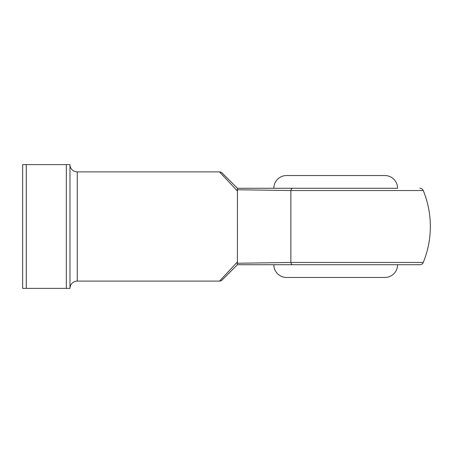 <?xml version="1.0" encoding="UTF-8"?>
<svg xmlns="http://www.w3.org/2000/svg" width="453" height="453" viewBox="0 0 453 453"><rect width="100%" height="100%" fill="white"/><g stroke="black" fill="none" stroke-linecap="round" stroke-linejoin="round"><path stroke-width="0.68" d="M222.106 280.039L237.423 264.722L222.106 280.039A3.641 3.641 0 0 1 219.529 281.103L237.423 261.936L237.219 263.244L290.871 262.463L423.249 262.463A3.641 3.641 0 0 1 419.886 264.722L237.406 264.722L237.423 191.064L219.529 171.897L77.253 171.897L77.253 281.103A7.282 7.282 0 0 0 69.972 288.385L22.65 288.385L22.65 164.615L26.291 164.615L26.291 288.385M397.587 264.722A12.741 12.741 0 0 1 384.846 277.463L286.562 277.463A12.741 12.741 0 0 1 273.822 264.722L419.886 264.722M375.747 277.463L295.662 277.463M273.822 188.278A12.741 12.741 0 0 1 286.562 175.538L384.846 175.538A12.741 12.741 0 0 1 397.587 188.278L237.44 188.278L222.106 172.961L237.423 188.278M66.331 288.385L66.331 164.615L69.972 164.615A7.282 7.282 0 0 0 77.253 171.897M292.598 264.722A3.641 1.863 -90 0 1 290.871 262.463L290.871 190.537L237.219 189.756L237.423 191.064L237.406 188.278L397.587 188.278M219.529 281.103L77.253 281.103M69.972 164.615L69.972 288.385M66.331 164.615L26.291 164.615M219.529 171.897A3.641 3.641 0 0 1 222.106 172.961M423.249 262.463A94.643 94.643 0 0 0 423.249 190.537L290.871 190.537A3.641 1.863 90 0 1 292.598 188.278M423.249 190.537C422.581 189.105 421.46 188.352 419.886 188.278"/></g></svg>
